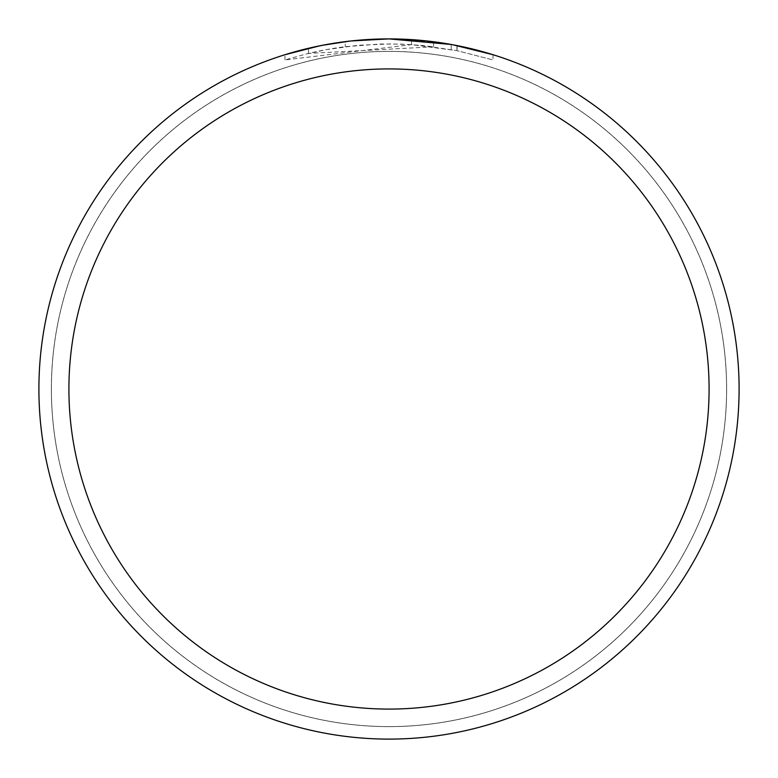 <?xml version="1.0" encoding="UTF-8"?>
<svg xmlns="http://www.w3.org/2000/svg" width="778" height="778" viewBox="0 0 778 778"><rect width="100%" height="100%" fill="white"/><g stroke="black" fill="none" stroke-linecap="round" stroke-linejoin="round"><path stroke-width="0.58" stroke-dasharray="3.89 2.92" d="M389 51.406A337.594 337.594 0 0 1 726.594 389A337.594 337.594 0 0 1 389 726.594A337.594 337.594 0 0 1 51.406 389A337.594 337.594 0 0 1 389 51.406A337.623 337.623 0 0 1 726.623 389A337.623 337.623 0 0 1 389 726.623A337.594 337.594 0 0 1 51.406 389A337.594 337.594 0 0 1 389 51.406A337.594 337.594 0 0 1 726.594 389A337.594 337.594 0 0 1 389 726.594A337.623 337.623 0 0 1 51.377 389A337.623 337.623 0 0 1 389 51.377M421.375 40.398L426.325 40.894M433.589 46.797L308.467 53.429A345.101 345.101 0 0 1 345.247 46.69L379.781 44.025L401.176 44.113L422.629 45.542L457.104 50.687L493.038 59.955L456.958 50.658L411.572 44.638L284.981 59.955L305.647 54.12L326.643 49.578L358.561 45.25L390.751 43.908L412.214 44.686L433.589 46.797L433.589 41.749L389 38.9A350.1 350.1 0 0 1 739.1 389A350.1 350.1 0 0 1 389 739.1A350.1 350.1 0 0 1 38.9 389A350.1 350.1 0 0 1 389 38.9L411.572 39.629L452.845 44.774M493.038 54.713L493.038 59.955L493.038 54.713L451.191 44.472L451.191 49.549M349.517 41.137L345.247 41.642L345.247 46.69L345.247 41.642A350.1 350.1 0 0 0 308.467 48.285L337.039 42.78M308.467 53.429L308.467 48.285L308.467 53.429M319.816 45.805L322.423 45.289M456.958 50.658L456.958 45.562L456.958 50.658M411.572 44.638L411.572 39.629M284.981 59.955L284.981 54.713L314.137 47.001L343.857 41.818L366.38 39.629L389 38.9L379.781 39.017M340.035 42.343L357.792 40.291M360.554 40.057L361.916 39.95M363.589 39.824L384.838 38.929M51.406 389A337.594 337.594 0 0 1 389 51.406A337.594 337.594 0 0 1 726.594 389A337.594 337.594 0 0 1 389 726.594A337.594 337.594 0 0 1 51.406 389M51.358 389A337.642 337.642 0 0 1 389 51.358A337.642 337.642 0 0 1 726.642 389A337.642 337.642 0 0 1 389 726.642A337.642 337.642 0 0 1 51.358 389M457.104 45.591L457.104 50.687"/><path stroke-width="1.17" d="M451.191 44.472L389 38.9L421.375 40.398M426.325 40.894L433.589 41.749M384.838 38.929L389 38.9A350.1 350.1 0 0 1 739.1 389A350.1 350.1 0 0 1 389 739.1A350.1 350.1 0 0 1 38.9 389A350.1 350.1 0 0 1 389 38.9L351.16 40.952L379.781 39.017M452.845 44.774L493.038 54.713M389 68.911A320.089 320.089 0 0 1 709.089 389A320.089 320.089 0 0 1 389 709.089A320.089 320.089 0 0 1 68.911 389A320.089 320.089 0 0 1 389 68.911M349.517 41.137L322.423 45.289M284.981 54.713L319.816 45.805M337.039 42.78L340.035 42.343M357.792 40.291L360.554 40.057M361.916 39.95L363.589 39.824"/></g></svg>
